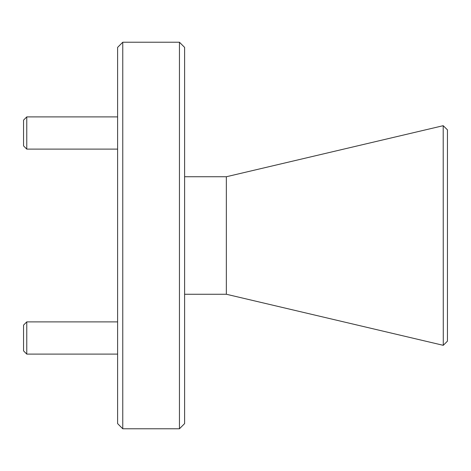 <?xml version="1.0" encoding="UTF-8"?>
<svg xmlns="http://www.w3.org/2000/svg" width="471" height="471" viewBox="0 0 471 471"><rect width="100%" height="100%" fill="white"/><g stroke="black" fill="none" stroke-linecap="round" stroke-linejoin="round"><path stroke-width="0.71" d="M26.77 149.113L23.55 145.886L23.55 120.123L26.77 116.896L26.77 149.113L117.609 149.113M26.77 116.896L117.609 116.896M26.77 354.104L23.55 350.877L23.55 325.114L26.77 321.887L26.77 354.104L117.609 354.104M26.77 321.887L117.609 321.887M122.76 428.769L117.609 423.612L117.609 47.388L122.76 42.231L122.76 428.769L179.451 428.769L179.451 42.231L122.76 42.231M179.451 42.231L184.608 47.388L184.608 423.612L179.451 428.769M447.45 129.849L447.45 341.151L443.276 345.325L443.205 125.692L447.45 129.849M184.608 294.251L226.351 294.251L226.351 176.749L184.608 176.749M226.351 294.251L443.205 345.308M226.351 176.749L443.205 125.692"/></g></svg>
